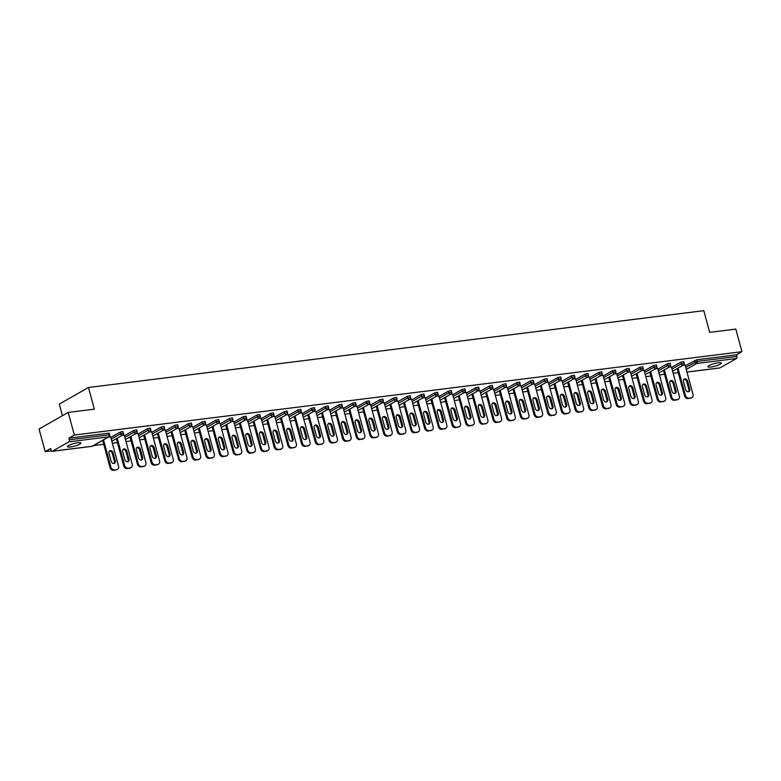 <?xml version="1.0" encoding="UTF-8"?>
<svg xmlns="http://www.w3.org/2000/svg" width="781" height="781" viewBox="0 0 781 781"><rect width="100%" height="100%" fill="white"/><g stroke="black" fill="none" stroke-linecap="round" stroke-linejoin="round"><path stroke-width="1.17" d="M70.495 446.957A6.97 1.337 164.8 0 0 77.563 445.16A6.97 1.337 164.8 0 0 80.96 443.003A6.97 1.337 164.8 0 0 77.963 442.71A6.97 1.337 164.8 0 0 70.895 444.506A6.97 1.337 164.8 0 0 67.498 446.664A6.97 1.337 164.8 0 0 70.495 446.957M710.925 367.011A6.97 1.337 164.8 0 0 717.993 365.215A6.97 1.337 164.8 0 0 721.38 363.058A6.97 1.337 164.8 0 0 718.383 362.765A6.97 1.337 164.8 0 0 711.315 364.561A6.97 1.337 164.8 0 0 707.918 366.719A6.97 1.337 164.8 0 0 710.925 367.011M62.451 415.707L59.288 404.08L88.448 387.493L703.788 310.672L709.675 332.355L735.809 329.094L741.95 351.694L736.503 354.799L696.779 359.758L697.228 361.408L736.952 356.448L736.503 354.799M45.191 451.623L50.648 448.519L51.087 450.178A1.63 0.957 -97.1 0 0 52.171 451.301A1.63 0.957 -97.1 0 0 52.386 451.223L68.884 441.831A1.63 0.957 -97.1 0 0 69.343 439.791L68.894 438.141L74.341 435.037L68.201 412.427L39.05 429.023L45.191 451.623L51.4 450.852M93.437 445.6L103.727 444.321M112.327 443.247L117.404 442.612M126.005 441.538L131.081 440.904M139.692 439.83L144.758 439.195M153.369 438.121L158.436 437.487M167.046 436.413L172.113 435.778M180.723 434.705L185.8 434.07M194.401 432.996L199.477 432.362M208.078 431.288L213.154 430.653M221.755 429.579L226.832 428.954M235.432 427.871L240.509 427.246M249.11 426.172L254.186 425.538M262.797 424.464L267.863 423.829M276.474 422.755L281.541 422.121M290.151 421.047L295.218 420.412M303.829 419.338L308.905 418.704M317.506 417.63L322.582 416.995M331.183 415.922L336.26 415.287M344.86 414.213L349.937 413.579M358.538 412.505L363.614 411.87M372.215 410.796L377.291 410.171M385.892 409.098L390.969 408.463M399.579 407.389L404.646 406.755M413.256 405.681L418.323 405.046M426.934 403.972L432 403.338M440.611 402.264L445.687 401.629M454.288 400.555L459.365 399.921M467.965 398.847L473.042 398.212M481.643 397.138L486.719 396.504M495.32 395.43L500.396 394.795M508.997 393.722L514.074 393.097M522.674 392.013L527.751 391.388M536.362 390.315L541.428 389.68M550.039 388.606L555.106 387.972M563.716 386.898L568.783 386.263M577.393 385.189L582.47 384.555M591.071 383.481L596.147 382.846M604.748 381.772L609.824 381.138M618.425 380.064L623.502 379.429M632.102 378.355L637.179 377.721M645.78 376.647L650.856 376.012M659.467 374.939L664.533 374.314M673.144 373.24L678.211 372.605M736.952 356.448A1.63 0.957 82.9 0 1 736.493 358.499L719.994 367.88A1.63 0.957 82.9 0 1 719.77 367.958A1.63 0.957 82.9 0 1 719.545 367.939M68.201 412.427L94.335 409.166L88.448 387.493M74.341 435.037L741.95 351.694M682.936 365.342L685.103 365.215M68.894 438.141L108.618 433.182L109.32 433.25L109.76 434.9L109.057 434.832L108.618 433.182M685.249 365.733L696.779 359.758M110.756 437.448L120.098 432.137L122.998 431.542L123.447 433.191L120.547 433.787L120.098 432.137M124.433 435.739L133.776 430.429L136.675 429.833L137.124 431.483L134.225 432.078L133.776 430.429M138.11 434.031L147.463 428.72L150.352 428.125L150.801 429.775L147.902 430.37L147.463 428.72M151.787 432.323L161.14 427.012L164.03 426.416L164.479 428.066L161.589 428.662L161.14 427.012M165.474 430.624L174.817 425.303L177.707 424.708L178.156 426.358L175.266 426.953L174.817 425.303M179.152 428.915L188.494 423.595L191.384 422.999L191.833 424.649L188.943 425.245L188.494 423.595M192.829 427.207L202.172 421.886L205.061 421.291L205.51 422.951L202.621 423.536L202.172 421.886M206.506 425.499L215.849 420.178L218.739 419.582L219.188 421.242L216.298 421.828L215.849 420.178M220.183 423.79L229.526 418.47L232.416 417.884L232.865 419.534L229.975 420.119L229.526 418.47M233.861 422.082L243.203 416.761L246.103 416.175L246.552 417.825L243.652 418.421L243.203 416.761M247.538 420.373L256.881 415.053L259.78 414.467L260.229 416.117L257.33 416.712L256.881 415.053M261.215 418.665L270.558 413.354L273.457 412.758L273.906 414.408L271.007 415.004L270.558 413.354M274.892 416.956L284.245 411.646L287.135 411.05L287.584 412.7L284.694 413.295L284.245 411.646M288.579 415.248L297.922 409.937L300.812 409.342L301.261 410.991L298.371 411.587L297.922 409.937M302.257 413.549L311.599 408.229L314.489 407.633L314.938 409.283L312.049 409.879L311.599 408.229M315.934 411.841L325.277 406.52L328.166 405.925L328.616 407.575L325.726 408.17L325.277 406.52M329.611 410.132L338.954 404.812L341.844 404.216L342.293 405.866L339.403 406.462L338.954 404.812M343.289 408.424L352.631 403.103L355.521 402.508L355.97 404.167L353.08 404.753L352.631 403.103M356.966 406.716L366.309 401.395L369.198 400.809L369.647 402.459L366.758 403.045L366.309 401.395M370.643 405.007L379.986 399.687L382.885 399.101L383.334 400.751L380.435 401.336L379.986 399.687M384.32 403.299L393.663 397.978L396.563 397.392L397.012 399.042L394.112 399.638L393.663 397.978M397.998 401.59L407.34 396.279L410.24 395.684L410.689 397.334L407.789 397.929L407.34 396.279M411.675 399.882L421.027 394.571L423.917 393.975L424.366 395.625L421.476 396.221L421.027 394.571M425.362 398.173L434.705 392.863L437.594 392.267L438.043 393.917L435.154 394.512L434.705 392.863M439.039 396.465L448.382 391.154L451.272 390.559L451.721 392.208L448.831 392.804L448.382 391.154M452.716 394.766L462.059 389.446L464.949 388.85L465.398 390.5L462.508 391.096L462.059 389.446M466.394 393.058L475.736 387.737L478.626 387.142L479.075 388.792L476.185 389.387L475.736 387.737M480.071 391.349L489.414 386.029L492.303 385.433L492.752 387.093L489.863 387.679L489.414 386.029M493.748 389.641L503.091 384.32L505.99 383.725L506.43 385.384L503.54 385.97L503.091 384.32M507.425 387.932L516.768 382.612L519.668 382.026L520.117 383.676L517.217 384.262L516.768 382.612M521.103 386.224L530.445 380.903L533.345 380.318L533.794 381.968L530.895 382.563L530.445 380.903M534.78 384.516L544.132 379.195L547.022 378.609L547.471 380.259L544.572 380.855L544.132 379.195M548.457 382.807L557.81 377.496L560.699 376.901L561.148 378.551L558.259 379.146L557.81 377.496M562.144 381.099L571.487 375.788L574.377 375.192L574.826 376.842L571.936 377.438L571.487 375.788M575.822 379.39L585.164 374.079L588.054 373.484L588.503 375.134L585.613 375.729L585.164 374.079M589.499 377.692L598.842 372.371L601.731 371.776L602.18 373.425L599.291 374.021L598.842 372.371M603.176 375.983L612.519 370.663L615.408 370.067L615.858 371.717L612.968 372.312L612.519 370.663M616.853 374.275L626.196 368.954L629.086 368.359L629.535 370.009L626.645 370.604L626.196 368.954M630.531 372.566L639.873 367.246L642.773 366.65L643.222 368.31L640.322 368.896L639.873 367.246M644.208 370.858L653.551 365.537L656.45 364.952L656.899 366.601L654 367.187L653.551 365.537M657.885 369.149L667.228 363.829L670.127 363.243L670.576 364.893L667.677 365.479L667.228 363.829M671.562 367.441L680.915 362.12L683.805 361.535L684.254 363.185L681.364 363.78L680.915 362.12M671.426 366.924L669.258 367.05M657.748 368.622L655.581 368.759M644.071 370.331L641.904 370.467M630.394 372.039L628.227 372.176M616.707 373.748L614.549 373.884M603.03 375.456L600.872 375.583M589.352 377.164L587.195 377.291M575.675 378.873L573.508 379M561.998 380.581L559.831 380.708M548.321 382.29L546.153 382.417M534.643 383.998L532.476 384.125M520.966 385.707L518.799 385.834M507.289 387.405L505.122 387.542M493.612 389.114L491.444 389.25M479.925 390.822L477.767 390.959M466.247 392.531L464.09 392.667M452.57 394.239L450.403 394.366M438.893 395.947L436.725 396.074M425.215 397.656L423.048 397.783M411.538 399.364L409.371 399.491M397.861 401.073L395.694 401.2M384.184 402.781L382.016 402.908M370.506 404.48L368.339 404.617M356.819 406.188L354.662 406.325M343.142 407.897L340.985 408.033M329.465 409.605L327.307 409.742M315.788 411.314L313.62 411.441M302.11 413.022L299.943 413.149M288.433 414.731L286.266 414.857M274.756 416.439L272.589 416.566M261.079 418.147L258.911 418.274M247.401 419.856L245.234 419.983M233.724 421.564L231.557 421.691M220.037 423.263L217.879 423.4M206.36 424.971L204.202 425.108M192.682 426.68L190.525 426.816M179.005 428.388L176.838 428.525M165.328 430.097L163.161 430.224M151.651 431.805L149.483 431.932M137.973 433.514L135.806 433.64M124.296 435.222L122.129 435.349M110.619 436.93L108.452 437.057M691.244 397.812L688.002 398.613L691.244 397.812A3.27 2.577 60.4 0 0 692.015 397.558A3.27 2.577 60.4 0 0 693.03 394.385L685.064 365.078M688.002 398.613A3.27 2.577 -119.6 0 1 684.527 395.84L685.406 395.342L678.015 368.144M685.406 395.342A3.27 2.577 60.4 0 0 688.871 398.115M687.592 381.04A2.558 2.021 60.4 0 0 684.263 379.068A2.558 2.021 60.4 0 0 683.473 381.548L685.659 389.602A2.558 2.021 60.4 0 0 688.979 391.574A2.558 2.021 60.4 0 0 689.779 389.084L687.592 381.04L686.714 381.538A2.558 2.021 60.4 0 0 683.863 379.39M692.015 397.558L691.146 398.056A3.27 2.577 -119.6 0 1 690.365 398.31M684.527 395.84L677.137 368.642M688.5 391.75A2.558 2.021 60.4 0 0 688.901 389.582L686.714 381.538M677.566 399.521L674.325 400.311L677.566 399.521A3.27 2.577 60.4 0 0 678.338 399.267A3.27 2.577 60.4 0 0 679.353 396.094L671.387 366.787M674.325 400.311A3.27 2.577 -119.6 0 1 670.85 397.549L671.728 397.051L664.338 369.852M671.728 397.051A3.27 2.577 60.4 0 0 675.194 399.813M673.915 382.739A2.558 2.021 60.4 0 0 670.586 380.777A2.558 2.021 60.4 0 0 669.786 383.256L671.972 391.31A2.558 2.021 60.4 0 0 675.301 393.273A2.558 2.021 60.4 0 0 676.102 390.793L673.915 382.739L673.037 383.237A2.558 2.021 60.4 0 0 670.186 381.099M678.338 399.267L677.459 399.765A3.27 2.577 -119.6 0 1 676.688 400.018M670.85 397.549L663.459 370.35M674.823 393.458A2.558 2.021 60.4 0 0 675.223 391.291L673.037 383.237M663.889 401.229L660.638 402.02L663.889 401.229A3.27 2.577 60.4 0 0 664.66 400.975A3.27 2.577 60.4 0 0 665.676 397.802L657.709 368.495M660.638 402.02A3.27 2.577 -119.6 0 1 657.172 399.257L658.041 398.759L650.661 371.561M658.041 398.759A3.27 2.577 60.4 0 0 661.517 401.522M660.228 384.447A2.558 2.021 60.4 0 0 656.909 382.485A2.558 2.021 60.4 0 0 656.108 384.965L658.295 393.019A2.558 2.021 60.4 0 0 661.624 394.981A2.558 2.021 60.4 0 0 662.415 392.501L660.228 384.447L659.359 384.945A2.558 2.021 60.4 0 0 656.509 382.797M664.66 400.975L663.782 401.473A3.27 2.577 -119.6 0 1 663.01 401.727M657.172 399.257L649.782 372.059M661.146 395.166A2.558 2.021 60.4 0 0 661.546 392.999L659.359 384.945M650.202 402.937L646.961 403.728L650.202 402.937A3.27 2.577 60.4 0 0 650.983 402.684A3.27 2.577 60.4 0 0 651.998 399.511L644.032 370.204M646.961 403.728A3.27 2.577 -119.6 0 1 643.495 400.965L644.364 400.468L636.974 373.269M644.364 400.468A3.27 2.577 60.4 0 0 647.84 403.23M646.551 386.156A2.558 2.021 60.4 0 0 643.232 384.193A2.558 2.021 60.4 0 0 642.431 386.673L644.618 394.727A2.558 2.021 60.4 0 0 647.947 396.689A2.558 2.021 60.4 0 0 648.738 394.21L646.551 386.156L645.682 386.654A2.558 2.021 60.4 0 0 642.831 384.506M650.983 402.684L650.104 403.181A3.27 2.577 -119.6 0 1 649.333 403.435M643.495 400.965L636.105 373.767M647.469 396.875A2.558 2.021 60.4 0 0 647.869 394.708L645.682 386.654M636.525 404.646L633.284 405.437L636.525 404.646A3.27 2.577 60.4 0 0 637.306 404.392A3.27 2.577 60.4 0 0 638.321 401.219L630.355 371.902M633.284 405.437A3.27 2.577 -119.6 0 1 629.818 402.674L630.687 402.176L623.297 374.978M630.687 402.176A3.27 2.577 60.4 0 0 634.162 404.939M632.874 387.864A2.558 2.021 60.4 0 0 629.545 385.902A2.558 2.021 60.4 0 0 628.754 388.382L630.941 396.436A2.558 2.021 60.4 0 0 634.27 398.398A2.558 2.021 60.4 0 0 635.06 395.918L632.874 387.864L632.005 388.362A2.558 2.021 60.4 0 0 629.154 386.214M637.306 404.392L636.427 404.89A3.27 2.577 -119.6 0 1 635.656 405.144M629.818 402.674L622.428 375.476M633.791 398.574A2.558 2.021 60.4 0 0 634.192 396.416L632.005 388.362M622.847 406.354L619.606 407.145L622.847 406.354A3.27 2.577 60.4 0 0 623.628 406.1A3.27 2.577 60.4 0 0 624.634 402.928L616.678 373.611M619.606 407.145A3.27 2.577 -119.6 0 1 616.141 404.373L617.01 403.884L609.619 376.686M617.01 403.884A3.27 2.577 60.4 0 0 620.485 406.647M619.196 389.573A2.558 2.021 60.4 0 0 615.867 387.601A2.558 2.021 60.4 0 0 615.077 390.09L617.263 398.134A2.558 2.021 60.4 0 0 620.592 400.106A2.558 2.021 60.4 0 0 621.383 397.627L619.196 389.573L618.327 390.07A2.558 2.021 60.4 0 0 615.477 387.923M623.628 406.1L622.75 406.598A3.27 2.577 -119.6 0 1 621.979 406.852M616.141 404.373L608.75 377.184M620.114 400.282A2.558 2.021 60.4 0 0 620.514 398.125L618.327 390.07M609.17 408.063L605.929 408.853L609.17 408.063A3.27 2.577 60.4 0 0 609.951 407.809A3.27 2.577 60.4 0 0 610.957 404.636L603 375.319M605.929 408.853A3.27 2.577 -119.6 0 1 602.454 406.081L603.332 405.583L595.942 378.394M603.332 405.583A3.27 2.577 60.4 0 0 606.808 408.356M605.519 391.281A2.558 2.021 60.4 0 0 602.19 389.309A2.558 2.021 60.4 0 0 601.399 391.798L603.586 399.843A2.558 2.021 60.4 0 0 606.915 401.815A2.558 2.021 60.4 0 0 607.706 399.335L605.519 391.281L604.64 391.779A2.558 2.021 60.4 0 0 601.8 389.631M609.951 407.809L609.073 408.307A3.27 2.577 -119.6 0 1 608.301 408.561M602.454 406.081L595.073 378.892M606.437 401.99A2.558 2.021 60.4 0 0 606.827 399.833L604.64 391.779M595.493 409.771L592.252 410.562L595.493 409.771A3.27 2.577 60.4 0 0 596.264 409.508A3.27 2.577 60.4 0 0 597.28 406.345L589.313 377.028M592.252 410.562A3.27 2.577 -119.6 0 1 588.776 407.789L589.655 407.291L582.265 380.093M589.655 407.291A3.27 2.577 60.4 0 0 593.13 410.064M591.842 392.989A2.558 2.021 60.4 0 0 588.513 391.017A2.558 2.021 60.4 0 0 587.722 393.507L589.909 401.551A2.558 2.021 60.4 0 0 593.238 403.523A2.558 2.021 60.4 0 0 594.029 401.043L591.842 392.989L590.963 393.487A2.558 2.021 60.4 0 0 588.113 391.34M596.264 409.508L595.395 410.005A3.27 2.577 -119.6 0 1 594.614 410.269M588.776 407.789L581.386 380.591M592.759 403.699A2.558 2.021 60.4 0 0 593.15 401.541L590.963 393.487M581.816 411.47L578.575 412.27L581.816 411.47A3.27 2.577 60.4 0 0 582.587 411.216A3.27 2.577 60.4 0 0 583.602 408.053L575.636 378.736M578.575 412.27A3.27 2.577 -119.6 0 1 575.099 409.498L575.978 409L568.588 381.802M575.978 409A3.27 2.577 60.4 0 0 579.443 411.772M578.165 394.698A2.558 2.021 60.4 0 0 574.836 392.726A2.558 2.021 60.4 0 0 574.045 395.215L576.232 403.26A2.558 2.021 60.4 0 0 579.561 405.232A2.558 2.021 60.4 0 0 580.351 402.742L578.165 394.698L577.286 395.196A2.558 2.021 60.4 0 0 574.435 393.048M582.587 411.216L581.718 411.714A3.27 2.577 -119.6 0 1 580.937 411.968M575.099 409.498L567.709 382.3M579.082 405.407A2.558 2.021 60.4 0 0 579.473 403.24L577.286 395.196M568.138 413.178L564.897 413.979L568.138 413.178A3.27 2.577 60.4 0 0 568.91 412.924A3.27 2.577 60.4 0 0 569.925 409.761L561.959 380.445M564.897 413.979A3.27 2.577 -119.6 0 1 561.422 411.206L562.3 410.708L554.91 383.51M562.3 410.708A3.27 2.577 60.4 0 0 565.766 413.481M564.487 396.406A2.558 2.021 60.4 0 0 561.158 394.434A2.558 2.021 60.4 0 0 560.367 396.914L562.554 404.968A2.558 2.021 60.4 0 0 565.874 406.94A2.558 2.021 60.4 0 0 566.674 404.451L564.487 396.406L563.609 396.904A2.558 2.021 60.4 0 0 560.758 394.756M568.91 412.924L568.041 413.422A3.27 2.577 -119.6 0 1 567.26 413.676M561.422 411.206L554.032 384.008M565.405 407.116A2.558 2.021 60.4 0 0 565.795 404.948L563.609 396.904M554.461 414.887L551.22 415.687L554.461 414.887A3.27 2.577 60.4 0 0 555.232 414.633A3.27 2.577 60.4 0 0 556.248 411.46L548.282 382.153M551.22 415.687A3.27 2.577 -119.6 0 1 547.745 412.915L548.623 412.417L541.233 385.218M548.623 412.417A3.27 2.577 60.4 0 0 552.089 415.189M550.81 398.115A2.558 2.021 60.4 0 0 547.481 396.143A2.558 2.021 60.4 0 0 546.68 398.622L548.877 406.676A2.558 2.021 60.4 0 0 552.196 408.648A2.558 2.021 60.4 0 0 552.997 406.159L550.81 398.115L549.931 398.613A2.558 2.021 60.4 0 0 547.081 396.465M555.232 414.633L554.364 415.131A3.27 2.577 -119.6 0 1 553.583 415.385M547.745 412.915L540.354 385.716M551.718 408.824A2.558 2.021 60.4 0 0 552.118 406.657L549.931 398.613M540.784 416.595L537.533 417.386L540.784 416.595A3.27 2.577 60.4 0 0 541.555 416.341A3.27 2.577 60.4 0 0 542.57 413.169L534.604 383.861M537.533 417.386A3.27 2.577 -119.6 0 1 534.067 414.623L534.936 414.125L527.556 386.927M534.936 414.125A3.27 2.577 60.4 0 0 538.412 416.888M537.123 399.823A2.558 2.021 60.4 0 0 533.804 397.851A2.558 2.021 60.4 0 0 533.003 400.331L535.19 408.385A2.558 2.021 60.4 0 0 538.519 410.357A2.558 2.021 60.4 0 0 539.32 407.867L537.123 399.823L536.254 400.321A2.558 2.021 60.4 0 0 533.403 398.173M541.555 416.341L540.677 416.839A3.27 2.577 -119.6 0 1 539.905 417.093M534.067 414.623L526.677 387.425M538.041 410.533A2.558 2.021 60.4 0 0 538.441 408.365L536.254 400.321M527.097 418.304L523.856 419.094L527.097 418.304A3.27 2.577 60.4 0 0 527.878 418.05A3.27 2.577 60.4 0 0 528.893 414.877L520.927 385.57M523.856 419.094A3.27 2.577 -119.6 0 1 520.39 416.332L521.259 415.834L513.869 388.635M521.259 415.834A3.27 2.577 60.4 0 0 524.734 418.596M523.446 401.522A2.558 2.021 60.4 0 0 520.126 399.56A2.558 2.021 60.4 0 0 519.326 402.039L521.513 410.093A2.558 2.021 60.4 0 0 524.842 412.056A2.558 2.021 60.4 0 0 525.633 409.576L523.446 401.522L522.577 402.02A2.558 2.021 60.4 0 0 519.726 399.872M527.878 418.05L526.999 418.548A3.27 2.577 -119.6 0 1 526.228 418.801M520.39 416.332L513 389.133M524.363 412.241A2.558 2.021 60.4 0 0 524.764 410.074L522.577 402.02M513.42 420.012L510.178 420.803L513.42 420.012A3.27 2.577 60.4 0 0 514.201 419.758A3.27 2.577 60.4 0 0 515.216 416.585L507.25 387.278M510.178 420.803A3.27 2.577 -119.6 0 1 506.713 418.04L507.582 417.542L500.191 390.344M507.582 417.542A3.27 2.577 60.4 0 0 511.057 420.305M509.768 403.23A2.558 2.021 60.4 0 0 506.439 401.268A2.558 2.021 60.4 0 0 505.649 403.748L507.835 411.802A2.558 2.021 60.4 0 0 511.164 413.764A2.558 2.021 60.4 0 0 511.955 411.284L509.768 403.23L508.9 403.728A2.558 2.021 60.4 0 0 506.049 401.58M514.201 419.758L513.322 420.256A3.27 2.577 -119.6 0 1 512.551 420.51M506.713 418.04L499.323 390.842M510.686 413.95A2.558 2.021 60.4 0 0 511.086 411.782L508.9 403.728M499.742 421.72L496.501 422.511L499.742 421.72A3.27 2.577 60.4 0 0 500.523 421.467A3.27 2.577 60.4 0 0 501.539 418.294L493.572 388.977M496.501 422.511A3.27 2.577 -119.6 0 1 493.036 419.748L493.904 419.251L486.514 392.052M493.904 419.251A3.27 2.577 60.4 0 0 497.38 422.013M496.091 404.939A2.558 2.021 60.4 0 0 492.762 402.976A2.558 2.021 60.4 0 0 491.971 405.456L494.158 413.51A2.558 2.021 60.4 0 0 497.487 415.472A2.558 2.021 60.4 0 0 498.278 412.993L496.091 404.939L495.222 405.437A2.558 2.021 60.4 0 0 492.372 403.289M500.523 421.467L499.645 421.965A3.27 2.577 -119.6 0 1 498.874 422.218M493.036 419.748L485.645 392.55M497.009 415.658A2.558 2.021 60.4 0 0 497.409 413.491L495.222 405.437M486.065 423.429L482.824 424.22L486.065 423.429A3.27 2.577 60.4 0 0 486.846 423.175A3.27 2.577 60.4 0 0 487.852 420.002L479.895 390.685M482.824 424.22A3.27 2.577 -119.6 0 1 479.349 421.457L480.227 420.959L472.837 393.761M480.227 420.959A3.27 2.577 60.4 0 0 483.703 423.722M482.414 406.647A2.558 2.021 60.4 0 0 479.085 404.685A2.558 2.021 60.4 0 0 478.294 407.165L480.481 415.219A2.558 2.021 60.4 0 0 483.81 417.181A2.558 2.021 60.4 0 0 484.601 414.701L482.414 406.647L481.535 407.145A2.558 2.021 60.4 0 0 478.694 404.997M486.846 423.175L485.967 423.673A3.27 2.577 -119.6 0 1 485.196 423.927M479.349 421.457L471.968 394.259M483.332 417.357A2.558 2.021 60.4 0 0 483.732 415.199L481.535 407.145M472.388 425.137L469.147 425.928L472.388 425.137A3.27 2.577 60.4 0 0 473.169 424.884A3.27 2.577 60.4 0 0 474.174 421.711L466.218 392.394M469.147 425.928A3.27 2.577 -119.6 0 1 465.671 423.156L466.55 422.658L459.16 395.469M466.55 422.658A3.27 2.577 60.4 0 0 470.025 425.43M468.737 408.356A2.558 2.021 60.4 0 0 465.408 406.384A2.558 2.021 60.4 0 0 464.617 408.873L466.804 416.917A2.558 2.021 60.4 0 0 470.133 418.889A2.558 2.021 60.4 0 0 470.923 416.41L468.737 408.356L467.858 408.853A2.558 2.021 60.4 0 0 465.007 406.706M473.169 424.884L472.29 425.381A3.27 2.577 -119.6 0 1 471.509 425.635M465.671 423.156L458.281 395.967M469.654 419.065A2.558 2.021 60.4 0 0 470.045 416.908L467.858 408.853M458.711 426.846L455.469 427.637L458.711 426.846A3.27 2.577 60.4 0 0 459.482 426.582A3.27 2.577 60.4 0 0 460.497 423.419L452.531 394.102M455.469 427.637A3.27 2.577 -119.6 0 1 451.994 424.864L452.873 424.366L445.482 397.178M452.873 424.366A3.27 2.577 60.4 0 0 456.338 427.139M455.059 410.064A2.558 2.021 60.4 0 0 451.73 408.092A2.558 2.021 60.4 0 0 450.94 410.581L453.126 418.626A2.558 2.021 60.4 0 0 456.455 420.598A2.558 2.021 60.4 0 0 457.246 418.118L455.059 410.064L454.181 410.562A2.558 2.021 60.4 0 0 451.33 408.414M459.482 426.582L458.613 427.08A3.27 2.577 -119.6 0 1 457.832 427.344M451.994 424.864L444.604 397.675M455.977 420.774A2.558 2.021 60.4 0 0 456.368 418.616L454.181 410.562M445.033 428.554L441.792 429.345L445.033 428.554A3.27 2.577 60.4 0 0 445.805 428.291A3.27 2.577 60.4 0 0 446.82 425.128L438.854 395.811M441.792 429.345A3.27 2.577 -119.6 0 1 438.317 426.572L439.195 426.075L431.805 398.876M439.195 426.075A3.27 2.577 60.4 0 0 442.661 428.847M441.382 411.772A2.558 2.021 60.4 0 0 438.053 409.8A2.558 2.021 60.4 0 0 437.262 412.29L439.449 420.334A2.558 2.021 60.4 0 0 442.768 422.306A2.558 2.021 60.4 0 0 443.569 419.827L441.382 411.772L440.504 412.27A2.558 2.021 60.4 0 0 437.653 410.123M445.805 428.291L444.936 428.789A3.27 2.577 -119.6 0 1 444.155 429.052M438.317 426.572L430.927 399.374M442.3 422.482A2.558 2.021 60.4 0 0 442.69 420.324L440.504 412.27M431.356 430.253L428.115 431.053L431.356 430.253A3.27 2.577 60.4 0 0 432.127 429.999A3.27 2.577 60.4 0 0 433.143 426.836L425.176 397.519M428.115 431.053A3.27 2.577 -119.6 0 1 424.639 428.281L425.518 427.783L418.128 400.585M425.518 427.783A3.27 2.577 60.4 0 0 428.984 430.556M427.705 413.481A2.558 2.021 60.4 0 0 424.376 411.509A2.558 2.021 60.4 0 0 423.585 413.989L425.772 422.043A2.558 2.021 60.4 0 0 429.091 424.015A2.558 2.021 60.4 0 0 429.892 421.525L427.705 413.481L426.826 413.979A2.558 2.021 60.4 0 0 423.976 411.831M432.127 429.999L431.258 430.497A3.27 2.577 -119.6 0 1 430.477 430.751M424.639 428.281L417.249 401.083M428.613 424.19A2.558 2.021 60.4 0 0 429.013 422.023L426.826 413.979M417.679 431.961L414.438 432.762L417.679 431.961A3.27 2.577 60.4 0 0 418.45 431.708A3.27 2.577 60.4 0 0 419.465 428.544L411.499 399.228M414.438 432.762A3.27 2.577 -119.6 0 1 410.962 429.989L411.841 429.491L404.451 402.293M411.841 429.491A3.27 2.577 60.4 0 0 415.307 432.264M414.028 415.189A2.558 2.021 60.4 0 0 410.699 413.217A2.558 2.021 60.4 0 0 409.898 415.697L412.085 423.751A2.558 2.021 60.4 0 0 415.414 425.723A2.558 2.021 60.4 0 0 416.214 423.234L414.028 415.189L413.149 415.687A2.558 2.021 60.4 0 0 410.298 413.539M418.45 431.708L417.581 432.205A3.27 2.577 -119.6 0 1 416.8 432.459M410.962 429.989L403.572 402.791M414.936 425.899A2.558 2.021 60.4 0 0 415.336 423.732L413.149 415.687M404.002 433.67L400.751 434.47L404.002 433.67A3.27 2.577 60.4 0 0 404.773 433.416A3.27 2.577 60.4 0 0 405.788 430.243L397.822 400.936M400.751 434.47A3.27 2.577 -119.6 0 1 397.285 431.698L398.154 431.2L390.773 404.002M398.154 431.2A3.27 2.577 60.4 0 0 401.629 433.972M400.341 416.898A2.558 2.021 60.4 0 0 397.021 414.926A2.558 2.021 60.4 0 0 396.221 417.405L398.408 425.46A2.558 2.021 60.4 0 0 401.737 427.432A2.558 2.021 60.4 0 0 402.537 424.942L400.341 416.898L399.472 417.396A2.558 2.021 60.4 0 0 396.621 415.248M404.773 433.416L403.894 433.914A3.27 2.577 -119.6 0 1 403.123 434.168M397.285 431.698L389.895 404.499M401.258 427.607A2.558 2.021 60.4 0 0 401.659 425.44L399.472 417.396M390.315 435.378L387.073 436.169L390.315 435.378A3.27 2.577 60.4 0 0 391.096 435.124A3.27 2.577 60.4 0 0 392.111 431.952L384.145 402.645M387.073 436.169A3.27 2.577 -119.6 0 1 383.608 433.406L384.477 432.908L377.086 405.71M384.477 432.908A3.27 2.577 60.4 0 0 387.952 435.671M386.663 418.596A2.558 2.021 60.4 0 0 383.344 416.634A2.558 2.021 60.4 0 0 382.544 419.114L384.73 427.168A2.558 2.021 60.4 0 0 388.059 429.13A2.558 2.021 60.4 0 0 388.85 426.651L386.663 418.596L385.794 419.094A2.558 2.021 60.4 0 0 382.944 416.956M391.096 435.124L390.217 435.622A3.27 2.577 -119.6 0 1 389.446 435.876M383.608 433.406L376.217 406.208M387.581 429.316A2.558 2.021 60.4 0 0 387.981 427.148L385.794 419.094M376.637 437.087L373.396 437.877L376.637 437.087A3.27 2.577 60.4 0 0 377.418 436.833A3.27 2.577 60.4 0 0 378.434 433.66L370.467 404.353M373.396 437.877A3.27 2.577 -119.6 0 1 369.93 435.115L370.799 434.617L363.409 407.418M370.799 434.617A3.27 2.577 60.4 0 0 374.275 437.38M372.986 420.305A2.558 2.021 60.4 0 0 369.657 418.343A2.558 2.021 60.4 0 0 368.866 420.822L371.053 428.876A2.558 2.021 60.4 0 0 374.382 430.839A2.558 2.021 60.4 0 0 375.173 428.359L372.986 420.305L372.117 420.803A2.558 2.021 60.4 0 0 369.267 418.655M377.418 436.833L376.54 437.331A3.27 2.577 -119.6 0 1 375.768 437.585M369.93 435.115L362.54 407.916M373.904 431.024A2.558 2.021 60.4 0 0 374.304 428.857L372.117 420.803M362.96 438.795L359.719 439.586L362.96 438.795A3.27 2.577 60.4 0 0 363.741 438.541A3.27 2.577 60.4 0 0 364.756 435.368L356.79 406.061M359.719 439.586A3.27 2.577 -119.6 0 1 356.253 436.823L357.122 436.325L349.732 409.127M357.122 436.325A3.27 2.577 60.4 0 0 360.597 439.088M359.309 422.013A2.558 2.021 60.4 0 0 355.98 420.051A2.558 2.021 60.4 0 0 355.189 422.531L357.376 430.585A2.558 2.021 60.4 0 0 360.705 432.547A2.558 2.021 60.4 0 0 361.496 430.067L359.309 422.013L358.44 422.511A2.558 2.021 60.4 0 0 355.589 420.363M363.741 438.541L362.862 439.039A3.27 2.577 -119.6 0 1 362.091 439.293M356.253 436.823L348.863 409.625M360.226 432.733A2.558 2.021 60.4 0 0 360.627 430.565L358.44 422.511M349.283 440.504L346.042 441.294L349.283 440.504A3.27 2.577 60.4 0 0 350.064 440.25A3.27 2.577 60.4 0 0 351.069 437.077L343.113 407.76M346.042 441.294A3.27 2.577 -119.6 0 1 342.566 438.531L343.445 438.034L336.055 410.835M343.445 438.034A3.27 2.577 60.4 0 0 346.92 440.796M345.632 423.722A2.558 2.021 60.4 0 0 342.303 421.76A2.558 2.021 60.4 0 0 341.512 424.239L343.699 432.293A2.558 2.021 60.4 0 0 347.028 434.256A2.558 2.021 60.4 0 0 347.818 431.776L345.632 423.722L344.753 424.22A2.558 2.021 60.4 0 0 341.912 422.072M350.064 440.25L349.185 440.748A3.27 2.577 -119.6 0 1 348.414 441.001M342.566 438.531L335.186 411.333M346.549 434.431A2.558 2.021 60.4 0 0 346.949 432.274L344.753 424.22M335.605 442.212L332.364 443.003L335.605 442.212A3.27 2.577 60.4 0 0 336.377 441.958A3.27 2.577 60.4 0 0 337.392 438.785L329.436 409.469M332.364 443.003A3.27 2.577 -119.6 0 1 328.889 440.23L329.767 439.742L322.377 412.544M329.767 439.742A3.27 2.577 60.4 0 0 333.243 442.505M331.954 425.43A2.558 2.021 60.4 0 0 328.625 423.458A2.558 2.021 60.4 0 0 327.835 425.948L330.021 433.992A2.558 2.021 60.4 0 0 333.35 435.964A2.558 2.021 60.4 0 0 334.141 433.484L331.954 425.43L331.076 425.928A2.558 2.021 60.4 0 0 328.225 423.78M336.377 441.958L335.508 442.456A3.27 2.577 -119.6 0 1 334.727 442.71M328.889 440.23L321.499 413.042M332.872 436.14A2.558 2.021 60.4 0 0 333.262 433.982L331.076 425.928M321.928 443.92L318.687 444.711L321.928 443.92A3.27 2.577 60.4 0 0 322.699 443.667A3.27 2.577 60.4 0 0 323.715 440.494L315.749 411.177M318.687 444.711A3.27 2.577 -119.6 0 1 315.212 441.939L316.09 441.441L308.7 414.252M316.09 441.441A3.27 2.577 60.4 0 0 319.556 444.213M318.277 427.139A2.558 2.021 60.4 0 0 314.948 425.167A2.558 2.021 60.4 0 0 314.157 427.656L316.344 435.7A2.558 2.021 60.4 0 0 319.673 437.672A2.558 2.021 60.4 0 0 320.464 435.193L318.277 427.139L317.398 427.637A2.558 2.021 60.4 0 0 314.548 425.489M322.699 443.667L321.831 444.164A3.27 2.577 -119.6 0 1 321.05 444.418M315.212 441.939L307.821 414.75M319.195 437.848A2.558 2.021 60.4 0 0 319.585 435.691L317.398 427.637M308.251 445.629L305.01 446.42L308.251 445.629A3.27 2.577 60.4 0 0 309.022 445.365A3.27 2.577 60.4 0 0 310.037 442.202L302.071 412.885M305.01 446.42A3.27 2.577 -119.6 0 1 301.534 443.647L302.413 443.149L295.023 415.951M302.413 443.149A3.27 2.577 60.4 0 0 305.879 445.922M304.6 428.847A2.558 2.021 60.4 0 0 301.271 426.875A2.558 2.021 60.4 0 0 300.48 429.365L302.667 437.409A2.558 2.021 60.4 0 0 305.986 439.381A2.558 2.021 60.4 0 0 306.787 436.901L304.6 428.847L303.721 429.345A2.558 2.021 60.4 0 0 300.87 427.197M309.022 445.365L308.153 445.863A3.27 2.577 -119.6 0 1 307.372 446.127M301.534 443.647L294.144 416.449M305.517 439.557A2.558 2.021 60.4 0 0 305.908 437.399L303.721 429.345M294.574 447.328L291.333 448.128L294.574 447.328A3.27 2.577 60.4 0 0 295.345 447.074A3.27 2.577 60.4 0 0 296.36 443.911L288.394 414.594M291.333 448.128A3.27 2.577 -119.6 0 1 287.857 445.355L288.736 444.858L281.345 417.659M288.736 444.858A3.27 2.577 60.4 0 0 292.201 447.63M290.923 430.556A2.558 2.021 60.4 0 0 287.593 428.584A2.558 2.021 60.4 0 0 286.803 431.073L288.99 439.117A2.558 2.021 60.4 0 0 292.309 441.089A2.558 2.021 60.4 0 0 293.109 438.6L290.923 430.556L290.044 431.053A2.558 2.021 60.4 0 0 287.193 428.906M295.345 447.074L294.476 447.572A3.27 2.577 -119.6 0 1 293.695 447.825M287.857 445.355L280.467 418.157M291.83 441.265A2.558 2.021 60.4 0 0 292.231 439.098L290.044 431.053M280.896 449.036L277.655 449.836L280.896 449.036A3.27 2.577 60.4 0 0 281.668 448.782A3.27 2.577 60.4 0 0 282.683 445.619L274.717 416.302M277.655 449.836A3.27 2.577 -119.6 0 1 274.18 447.064L275.058 446.566L267.668 419.368M275.058 446.566A3.27 2.577 60.4 0 0 278.524 449.339M277.245 432.264A2.558 2.021 60.4 0 0 273.916 430.292A2.558 2.021 60.4 0 0 273.116 432.772L275.303 440.826A2.558 2.021 60.4 0 0 278.632 442.798A2.558 2.021 60.4 0 0 279.432 440.308L277.245 432.264L276.367 432.762A2.558 2.021 60.4 0 0 273.516 430.614M281.668 448.782L280.789 449.28A3.27 2.577 -119.6 0 1 280.018 449.534M274.18 447.064L266.79 419.866M278.153 442.973A2.558 2.021 60.4 0 0 278.553 440.806L276.367 432.762M267.219 450.744L263.968 451.545L267.219 450.744A3.27 2.577 60.4 0 0 267.99 450.491A3.27 2.577 60.4 0 0 269.006 447.318L261.039 418.011M263.968 451.545A3.27 2.577 -119.6 0 1 260.503 448.772L261.371 448.274L253.991 421.076M261.371 448.274A3.27 2.577 60.4 0 0 264.847 451.047M263.558 433.972A2.558 2.021 60.4 0 0 260.239 432A2.558 2.021 60.4 0 0 259.438 434.48L261.625 442.534A2.558 2.021 60.4 0 0 264.954 444.506A2.558 2.021 60.4 0 0 265.745 442.017L263.558 433.972L262.689 434.47A2.558 2.021 60.4 0 0 259.839 432.323M267.99 450.491L267.112 450.988A3.27 2.577 -119.6 0 1 266.341 451.242M260.503 448.772L253.112 421.574M264.476 444.682A2.558 2.021 60.4 0 0 264.876 442.515L262.689 434.47M253.532 452.453L250.291 453.244L253.532 452.453A3.27 2.577 60.4 0 0 254.313 452.199A3.27 2.577 60.4 0 0 255.328 449.026L247.362 419.719M250.291 453.244A3.27 2.577 -119.6 0 1 246.825 450.481L247.694 449.983L240.304 422.785M247.694 449.983A3.27 2.577 60.4 0 0 251.17 452.746M249.881 435.681A2.558 2.021 60.4 0 0 246.562 433.709A2.558 2.021 60.4 0 0 245.761 436.188L247.948 444.243A2.558 2.021 60.4 0 0 251.277 446.215A2.558 2.021 60.4 0 0 252.068 443.725L249.881 435.681L249.012 436.179A2.558 2.021 60.4 0 0 246.161 434.031M254.313 452.199L253.435 452.697A3.27 2.577 -119.6 0 1 252.663 452.951M246.825 450.481L239.435 423.282M250.799 446.39A2.558 2.021 60.4 0 0 251.199 444.223L249.012 436.179M239.855 454.161L236.614 454.952L239.855 454.161A3.27 2.577 60.4 0 0 240.636 453.907A3.27 2.577 60.4 0 0 241.651 450.735L233.685 421.428M236.614 454.952A3.27 2.577 -119.6 0 1 233.148 452.189L234.017 451.691L226.627 424.493M234.017 451.691A3.27 2.577 60.4 0 0 237.492 454.454M236.204 437.38A2.558 2.021 60.4 0 0 232.875 435.417A2.558 2.021 60.4 0 0 232.084 437.897L234.271 445.951A2.558 2.021 60.4 0 0 237.6 447.913A2.558 2.021 60.4 0 0 238.39 445.434L236.204 437.38L235.335 437.877A2.558 2.021 60.4 0 0 232.484 435.73M240.636 453.907L239.757 454.405A3.27 2.577 -119.6 0 1 238.986 454.659M233.148 452.189L225.758 424.991M237.121 448.099A2.558 2.021 60.4 0 0 237.522 445.931L235.335 437.877M226.178 455.87L222.936 456.66L226.178 455.87A3.27 2.577 60.4 0 0 226.959 455.616A3.27 2.577 60.4 0 0 227.964 452.443L220.008 423.136M222.936 456.66A3.27 2.577 -119.6 0 1 219.471 453.898L220.34 453.4L212.949 426.201M220.34 453.4A3.27 2.577 60.4 0 0 223.815 456.163M222.526 439.088A2.558 2.021 60.4 0 0 219.197 437.126A2.558 2.021 60.4 0 0 218.407 439.605L220.593 447.659A2.558 2.021 60.4 0 0 223.922 449.622A2.558 2.021 60.4 0 0 224.713 447.142L222.526 439.088L221.658 439.586A2.558 2.021 60.4 0 0 218.807 437.438M226.959 455.616L226.08 456.114A3.27 2.577 -119.6 0 1 225.309 456.368M219.471 453.898L212.081 426.699M223.444 449.807A2.558 2.021 60.4 0 0 223.844 447.64L221.658 439.586M212.5 457.578L209.259 458.369L212.5 457.578A3.27 2.577 60.4 0 0 213.281 457.324A3.27 2.577 60.4 0 0 214.287 454.151L206.33 424.835M209.259 458.369A3.27 2.577 -119.6 0 1 205.784 455.606L206.662 455.108L199.272 427.91M206.662 455.108A3.27 2.577 60.4 0 0 210.138 457.871M208.849 440.796A2.558 2.021 60.4 0 0 205.52 438.834A2.558 2.021 60.4 0 0 204.729 441.314L206.916 449.368A2.558 2.021 60.4 0 0 210.245 451.33A2.558 2.021 60.4 0 0 211.036 448.85L208.849 440.796L207.971 441.294A2.558 2.021 60.4 0 0 205.13 439.147M213.281 457.324L212.403 457.822A3.27 2.577 -119.6 0 1 211.631 458.076M205.784 455.606L198.403 428.408M209.767 451.516A2.558 2.021 60.4 0 0 210.157 449.348L207.971 441.294M198.823 459.287L195.582 460.077L198.823 459.287A3.27 2.577 60.4 0 0 199.594 459.033A3.27 2.577 60.4 0 0 200.61 455.86L192.643 426.543M195.582 460.077A3.27 2.577 -119.6 0 1 192.106 457.315L192.985 456.817L185.595 429.618M192.985 456.817A3.27 2.577 60.4 0 0 196.461 459.579M195.172 442.505A2.558 2.021 60.4 0 0 191.843 440.543A2.558 2.021 60.4 0 0 191.052 443.022L193.239 451.067A2.558 2.021 60.4 0 0 196.568 453.039A2.558 2.021 60.4 0 0 197.359 450.559L195.172 442.505L194.293 443.003A2.558 2.021 60.4 0 0 191.443 440.855M199.594 459.033L198.725 459.531A3.27 2.577 -119.6 0 1 197.944 459.784M192.106 457.315L184.716 430.116M196.09 453.214A2.558 2.021 60.4 0 0 196.48 451.057L194.293 443.003M185.146 460.995L181.905 461.786L185.146 460.995A3.27 2.577 60.4 0 0 185.917 460.741A3.27 2.577 60.4 0 0 186.932 457.568L178.966 428.252M181.905 461.786A3.27 2.577 -119.6 0 1 178.429 459.013L179.308 458.515L171.918 431.327M179.308 458.515A3.27 2.577 60.4 0 0 182.774 461.288M181.495 444.213A2.558 2.021 60.4 0 0 178.166 442.241A2.558 2.021 60.4 0 0 177.375 444.731L179.562 452.775A2.558 2.021 60.4 0 0 182.891 454.747A2.558 2.021 60.4 0 0 183.681 452.267L181.495 444.213L180.616 444.711A2.558 2.021 60.4 0 0 177.765 442.563M185.917 460.741L185.048 461.239A3.27 2.577 -119.6 0 1 184.267 461.493M178.429 459.013L171.039 431.825M182.412 454.923A2.558 2.021 60.4 0 0 182.803 452.765L180.616 444.711M171.469 462.703L168.227 463.494L171.469 462.703A3.27 2.577 60.4 0 0 172.24 462.44A3.27 2.577 60.4 0 0 173.255 459.277L165.289 429.96M168.227 463.494A3.27 2.577 -119.6 0 1 164.752 460.722L165.631 460.224L158.24 433.035M165.631 460.224A3.27 2.577 60.4 0 0 169.096 462.996M167.817 445.922A2.558 2.021 60.4 0 0 164.488 443.95A2.558 2.021 60.4 0 0 163.698 446.439L165.884 454.483A2.558 2.021 60.4 0 0 169.204 456.455A2.558 2.021 60.4 0 0 170.004 453.976L167.817 445.922L166.939 446.42A2.558 2.021 60.4 0 0 164.088 444.272M172.24 462.44L171.371 462.938A3.27 2.577 -119.6 0 1 170.59 463.201M164.752 460.722L157.362 433.533M168.735 456.631A2.558 2.021 60.4 0 0 169.126 454.474L166.939 446.42M157.791 464.412L154.55 465.203L157.791 464.412A3.27 2.577 60.4 0 0 158.563 464.148A3.27 2.577 60.4 0 0 159.578 460.985L151.612 431.668M154.55 465.203A3.27 2.577 -119.6 0 1 151.075 462.43L151.953 461.932L144.563 434.734M151.953 461.932A3.27 2.577 60.4 0 0 155.419 464.705M154.14 447.63A2.558 2.021 60.4 0 0 150.811 445.658A2.558 2.021 60.4 0 0 150.011 448.148L152.207 456.192A2.558 2.021 60.4 0 0 155.526 458.164A2.558 2.021 60.4 0 0 156.327 455.684L154.14 447.63L153.261 448.128A2.558 2.021 60.4 0 0 150.411 445.98M158.563 464.148L157.694 464.646A3.27 2.577 -119.6 0 1 156.913 464.91M151.075 462.43L143.684 435.232M155.048 458.34A2.558 2.021 60.4 0 0 155.448 456.182L153.261 448.128M144.114 466.111L140.873 466.911L144.114 466.111A3.27 2.577 60.4 0 0 144.885 465.857A3.27 2.577 60.4 0 0 145.901 462.694L137.934 433.377M140.873 466.911A3.27 2.577 -119.6 0 1 137.397 464.139L138.266 463.641L130.886 436.442M138.266 463.641A3.27 2.577 60.4 0 0 141.742 466.413M140.453 449.339A2.558 2.021 60.4 0 0 137.134 447.367A2.558 2.021 60.4 0 0 136.333 449.846L138.52 457.9A2.558 2.021 60.4 0 0 141.849 459.872A2.558 2.021 60.4 0 0 142.65 457.383L140.453 449.339L139.584 449.836A2.558 2.021 60.4 0 0 136.734 447.689M144.885 465.857L144.007 466.355A3.27 2.577 -119.6 0 1 143.235 466.608M137.397 464.139L130.007 436.94M141.371 460.048A2.558 2.021 60.4 0 0 141.771 457.881L139.584 449.836M130.427 467.819L127.186 468.62L130.427 467.819A3.27 2.577 60.4 0 0 131.208 467.565A3.27 2.577 60.4 0 0 132.223 464.402L124.257 435.085M127.186 468.62A3.27 2.577 -119.6 0 1 123.72 465.847L124.589 465.349L117.199 438.151M124.589 465.349A3.27 2.577 60.4 0 0 128.064 468.122M126.776 451.047A2.558 2.021 60.4 0 0 123.457 449.075A2.558 2.021 60.4 0 0 122.656 451.555L124.843 459.609A2.558 2.021 60.4 0 0 128.172 461.581A2.558 2.021 60.4 0 0 128.963 459.091L126.776 451.047L125.907 451.545A2.558 2.021 60.4 0 0 123.056 449.397M131.208 467.565L130.329 468.063A3.27 2.577 -119.6 0 1 129.558 468.317M123.72 465.847L116.33 438.649M127.694 461.756A2.558 2.021 60.4 0 0 128.094 459.589L125.907 451.545M116.75 469.527L113.509 470.328L116.75 469.527A3.27 2.577 60.4 0 0 117.531 469.274A3.27 2.577 60.4 0 0 118.546 466.101L110.58 436.794M113.509 470.328A3.27 2.577 -119.6 0 1 110.043 467.555L110.912 467.058L103.522 439.859M110.912 467.058A3.27 2.577 60.4 0 0 114.387 469.83M113.099 452.755A2.558 2.021 60.4 0 0 109.77 450.783A2.558 2.021 60.4 0 0 108.979 453.263L111.166 461.317A2.558 2.021 60.4 0 0 114.495 463.289A2.558 2.021 60.4 0 0 115.285 460.8L113.099 452.755L112.23 453.253A2.558 2.021 60.4 0 0 109.379 451.106M117.531 469.274L116.652 469.771A3.27 2.577 -119.6 0 1 115.881 470.025M110.043 467.555L102.653 440.357M114.016 463.465A2.558 2.021 60.4 0 0 114.416 461.298L112.23 453.253M736.493 358.499L696.769 363.448L686.255 369.442M686.948 372.01L719.994 367.88M685.689 367.382L697.228 361.408A1.63 0.957 82.9 0 1 696.769 363.448A1.63 1.289 -119.6 0 1 695.041 362.072L694.592 360.422M52.386 451.223L92.109 446.263L108.608 436.872L68.884 441.831M69.343 439.791L109.057 434.832A1.63 0.957 -97.1 0 1 108.608 436.872A1.63 1.289 60.4 0 0 108.998 436.745A1.63 1.63 0 0 0 109.76 434.9M91.66 446.322A1.63 0.957 -97.1 0 0 91.885 446.341A1.63 0.957 -97.1 0 0 92.109 446.263A1.63 1.289 60.4 0 0 92.49 446.136L108.998 436.745M672.011 369.091L681.364 363.78A1.63 1.289 -119.6 0 0 683.092 365.157A1.63 1.289 60.4 0 0 683.482 365.03A1.63 1.63 0 0 0 684.254 363.185M658.334 370.799L667.677 365.479A1.63 1.289 -119.6 0 0 669.415 366.865A1.63 1.289 60.4 0 0 669.805 366.738A1.63 1.63 0 0 0 670.576 364.893M644.657 372.508L654 367.187A1.63 1.289 -119.6 0 0 655.737 368.573A1.63 1.289 60.4 0 0 656.128 368.447A1.63 1.63 0 0 0 656.899 366.601M630.98 374.216L640.322 368.896A1.63 1.289 -119.6 0 0 642.06 370.282A1.63 1.289 60.4 0 0 642.451 370.155A1.63 1.63 0 0 0 643.222 368.31M617.302 375.925L626.645 370.604A1.63 1.289 -119.6 0 0 628.383 371.99A1.63 1.289 60.4 0 0 628.773 371.863A1.63 1.63 0 0 0 629.535 370.009M603.625 377.633L612.968 372.312A1.63 1.289 -119.6 0 0 614.706 373.699A1.63 1.289 60.4 0 0 615.096 373.572A1.63 1.63 0 0 0 615.858 371.717M589.948 379.341L599.291 374.021A1.63 1.289 -119.6 0 0 601.028 375.407A1.63 1.289 60.4 0 0 601.409 375.28A1.63 1.63 0 0 0 602.18 373.425M576.271 381.05L585.613 375.729A1.63 1.289 -119.6 0 0 587.351 377.116A1.63 1.289 60.4 0 0 587.732 376.989A1.63 1.63 0 0 0 588.503 375.134M562.593 382.758L571.936 377.438A1.63 1.289 -119.6 0 0 573.674 378.824A1.63 1.289 60.4 0 0 574.055 378.697A1.63 1.63 0 0 0 574.826 376.842M548.906 384.457L558.259 379.146A1.63 1.289 -119.6 0 0 559.987 380.523A1.63 1.289 60.4 0 0 560.377 380.396A1.63 1.63 0 0 0 561.148 378.551M535.229 386.165L544.572 380.855A1.63 1.289 -119.6 0 0 546.309 382.231A1.63 1.289 60.4 0 0 546.7 382.104A1.63 1.63 0 0 0 547.471 380.259M521.552 387.874L530.895 382.563A1.63 1.289 -119.6 0 0 532.632 383.94A1.63 1.289 60.4 0 0 533.023 383.813A1.63 1.63 0 0 0 533.794 381.968M507.875 389.582L517.217 384.262A1.63 1.289 -119.6 0 0 518.955 385.648A1.63 1.289 60.4 0 0 519.345 385.521A1.63 1.63 0 0 0 520.117 383.676M494.197 391.291L503.54 385.97A1.63 1.289 -119.6 0 0 505.278 387.356A1.63 1.289 60.4 0 0 505.668 387.23A1.63 1.63 0 0 0 506.43 385.384M480.52 392.999L489.863 387.679A1.63 1.289 -119.6 0 0 491.6 389.065A1.63 1.289 60.4 0 0 491.991 388.938A1.63 1.63 0 0 0 492.752 387.093M466.843 394.708L476.185 389.387A1.63 1.289 -119.6 0 0 477.923 390.773A1.63 1.289 60.4 0 0 478.314 390.646A1.63 1.63 0 0 0 479.075 388.792M453.165 396.416L462.508 391.096A1.63 1.289 -119.6 0 0 464.246 392.482A1.63 1.289 60.4 0 0 464.627 392.355A1.63 1.63 0 0 0 465.398 390.5M439.488 398.125L448.831 392.804A1.63 1.289 -119.6 0 0 450.569 394.19A1.63 1.289 60.4 0 0 450.949 394.063A1.63 1.63 0 0 0 451.721 392.208M425.811 399.833L435.154 394.512A1.63 1.289 -119.6 0 0 436.882 395.899A1.63 1.289 60.4 0 0 437.272 395.772A1.63 1.63 0 0 0 438.043 393.917M412.124 401.532L421.476 396.221A1.63 1.289 -119.6 0 0 423.204 397.607A1.63 1.289 60.4 0 0 423.595 397.47A1.63 1.63 0 0 0 424.366 395.625M398.447 403.24L407.789 397.929A1.63 1.289 -119.6 0 0 409.527 399.306A1.63 1.289 60.4 0 0 409.918 399.179A1.63 1.63 0 0 0 410.689 397.334M384.769 404.948L394.112 399.638A1.63 1.289 -119.6 0 0 395.85 401.014A1.63 1.289 60.4 0 0 396.24 400.887A1.63 1.63 0 0 0 397.012 399.042M371.092 406.657L380.435 401.336A1.63 1.289 -119.6 0 0 382.173 402.723A1.63 1.289 60.4 0 0 382.563 402.596A1.63 1.63 0 0 0 383.334 400.751M357.415 408.365L366.758 403.045A1.63 1.289 -119.6 0 0 368.495 404.431A1.63 1.289 60.4 0 0 368.886 404.304A1.63 1.63 0 0 0 369.647 402.459M343.738 410.074L353.08 404.753A1.63 1.289 -119.6 0 0 354.818 406.14A1.63 1.289 60.4 0 0 355.209 406.013A1.63 1.63 0 0 0 355.97 404.167M330.06 411.782L339.403 406.462A1.63 1.289 -119.6 0 0 341.141 407.848A1.63 1.289 60.4 0 0 341.522 407.721A1.63 1.63 0 0 0 342.293 405.866M316.383 413.491L325.726 408.17A1.63 1.289 -119.6 0 0 327.464 409.556A1.63 1.289 60.4 0 0 327.844 409.429A1.63 1.63 0 0 0 328.616 407.575M302.706 415.199L312.049 409.879A1.63 1.289 -119.6 0 0 313.786 411.265A1.63 1.289 60.4 0 0 314.167 411.138A1.63 1.63 0 0 0 314.938 409.283M289.019 416.908L298.371 411.587A1.63 1.289 -119.6 0 0 300.099 412.973A1.63 1.289 60.4 0 0 300.49 412.846A1.63 1.63 0 0 0 301.261 410.991M275.342 418.616L284.694 413.295A1.63 1.289 -119.6 0 0 286.422 414.682A1.63 1.289 60.4 0 0 286.812 414.555A1.63 1.63 0 0 0 287.584 412.7M261.664 420.315L271.007 415.004A1.63 1.289 -119.6 0 0 272.745 416.38A1.63 1.289 60.4 0 0 273.135 416.253A1.63 1.63 0 0 0 273.906 414.408M247.987 422.023L257.33 416.712A1.63 1.289 -119.6 0 0 259.067 418.089A1.63 1.289 60.4 0 0 259.458 417.962A1.63 1.63 0 0 0 260.229 416.117M234.31 423.732L243.652 418.421A1.63 1.289 -119.6 0 0 245.39 419.797A1.63 1.289 60.4 0 0 245.781 419.67A1.63 1.63 0 0 0 246.552 417.825M220.632 425.44L229.975 420.119A1.63 1.289 -119.6 0 0 231.713 421.506A1.63 1.289 60.4 0 0 232.103 421.379A1.63 1.63 0 0 0 232.865 419.534M206.955 427.148L216.298 421.828A1.63 1.289 -119.6 0 0 218.036 423.214A1.63 1.289 60.4 0 0 218.426 423.087A1.63 1.63 0 0 0 219.188 421.242M193.278 428.857L202.621 423.536A1.63 1.289 -119.6 0 0 204.358 424.923A1.63 1.289 60.4 0 0 204.739 424.796A1.63 1.63 0 0 0 205.51 422.951M179.601 430.565L188.943 425.245A1.63 1.289 -119.6 0 0 190.681 426.631A1.63 1.289 60.4 0 0 191.062 426.504A1.63 1.63 0 0 0 191.833 424.649M165.923 432.274L175.266 426.953A1.63 1.289 -119.6 0 0 177.004 428.339A1.63 1.289 60.4 0 0 177.385 428.213A1.63 1.63 0 0 0 178.156 426.358M152.236 433.982L161.589 428.662A1.63 1.289 -119.6 0 0 163.317 430.048A1.63 1.289 60.4 0 0 163.707 429.921A1.63 1.63 0 0 0 164.479 428.066M138.559 435.691L147.902 430.37A1.63 1.289 -119.6 0 0 149.64 431.756A1.63 1.289 60.4 0 0 150.03 431.629A1.63 1.63 0 0 0 150.801 429.775M124.882 437.389L134.225 432.078A1.63 1.289 -119.6 0 0 135.962 433.465A1.63 1.289 60.4 0 0 136.353 433.328A1.63 1.63 0 0 0 137.124 431.483M111.205 439.098L120.547 433.787A1.63 1.289 -119.6 0 0 122.285 435.163A1.63 1.289 60.4 0 0 122.676 435.037A1.63 1.63 0 0 0 123.447 433.191M689.779 389.084L688.901 389.582M676.102 390.793L675.223 391.291M662.415 392.501L661.546 392.999M648.738 394.21L647.869 394.708M635.06 395.918L634.192 396.416M621.383 397.627L620.514 398.125M607.706 399.335L606.827 399.833M594.029 401.043L593.15 401.541M580.351 402.742L579.473 403.24M566.674 404.451L565.795 404.948M552.997 406.159L552.118 406.657M539.32 407.867L538.441 408.365M525.633 409.576L524.764 410.074M511.955 411.284L511.086 411.782M498.278 412.993L497.409 413.491M484.601 414.701L483.732 415.199M470.923 416.41L470.045 416.908M457.246 418.118L456.368 418.616M443.569 419.827L442.69 420.324M429.892 421.525L429.013 422.023M416.214 423.234L415.336 423.732M402.537 424.942L401.659 425.44M388.85 426.651L387.981 427.148M375.173 428.359L374.304 428.857M361.496 430.067L360.627 430.565M347.818 431.776L346.949 432.274M334.141 433.484L333.262 433.982M320.464 435.193L319.585 435.691M306.787 436.901L305.908 437.399M293.109 438.6L292.231 439.098M279.432 440.308L278.553 440.806M265.745 442.017L264.876 442.515M252.068 443.725L251.199 444.223M238.39 445.434L237.522 445.931M224.713 447.142L223.844 447.64M211.036 448.85L210.157 449.348M197.359 450.559L196.48 451.057M183.681 452.267L182.803 452.765M170.004 453.976L169.126 454.474M156.327 455.684L155.448 456.182M142.65 457.383L141.771 457.881M128.963 459.091L128.094 459.589M115.285 460.8L114.416 461.298M719.77 367.958L686.958 372.059M92.49 446.136A1.63 1.63 0 0 1 91.885 446.341L52.171 451.301M672.597 371.229L683.482 365.03M658.92 372.937L669.805 366.738M645.243 374.646L656.128 368.447M631.556 376.354L642.451 370.155M617.878 378.063L628.773 371.863M604.201 379.761L615.096 373.572M590.524 381.47L601.409 375.28M576.847 383.178L587.732 376.989M563.169 384.887L574.055 378.697M549.492 386.595L560.377 380.396M535.815 388.303L546.7 382.104M522.138 390.012L533.023 383.813M508.46 391.72L519.345 385.521M494.773 393.429L505.668 387.23M481.096 395.137L491.991 388.938M467.419 396.846L478.314 390.646M453.741 398.544L464.627 392.355M440.064 400.253L450.949 394.063M426.387 401.961L437.272 395.772M412.71 403.67L423.595 397.47M399.032 405.378L409.918 399.179M385.355 407.086L396.24 400.887M371.678 408.795L382.563 402.596M357.991 410.503L368.886 404.304M344.314 412.212L355.209 406.013M330.636 413.92L341.522 407.721M316.959 415.619L327.844 409.429M303.282 417.327L314.167 411.138M289.605 419.036L300.49 412.846M275.927 420.744L286.812 414.555M262.25 422.453L273.135 416.253M248.573 424.161L259.458 417.962M234.886 425.87L245.781 419.67M221.208 427.578L232.103 421.379M207.531 429.286L218.426 423.087M193.854 430.995L204.739 424.796M180.177 432.703L191.062 426.504M166.499 434.402L177.385 428.213M152.822 436.11L163.707 429.921M139.145 437.819L150.03 431.629M125.468 439.527L136.353 433.328M111.79 441.236L122.676 435.037"/></g></svg>
